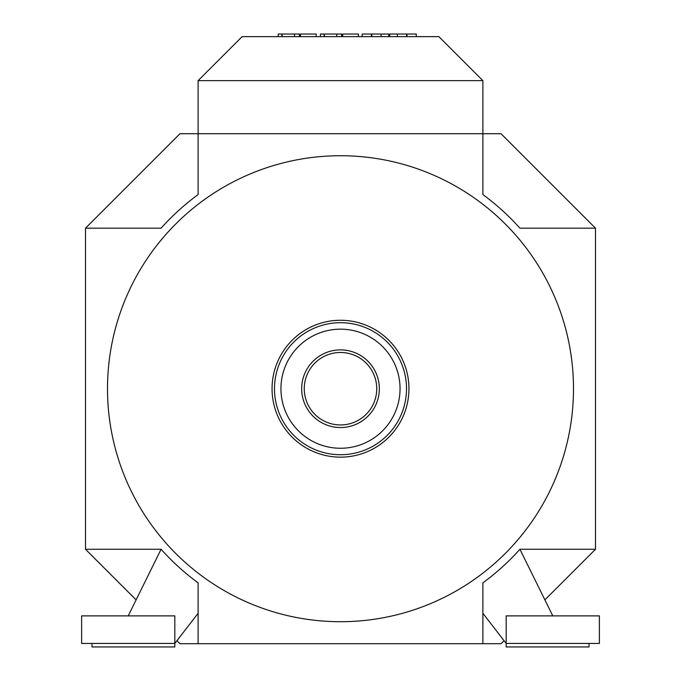 <?xml version="1.0" encoding="UTF-8"?>
<svg xmlns="http://www.w3.org/2000/svg" width="681" height="681" viewBox="0 0 681 681"><rect width="100%" height="100%" fill="white"/><g stroke="black" fill="none" stroke-linecap="round" stroke-linejoin="round"><path stroke-width="1.02" d="M408.94 388.715A68.441 68.441 0 0 1 340.5 457.155A68.441 68.441 0 0 1 272.06 388.715A68.441 68.441 0 0 1 340.5 320.274A68.441 68.441 0 0 1 408.94 388.715M406.514 388.715A66.014 66.014 0 0 1 340.5 454.729A66.014 66.014 0 0 1 274.486 388.715A66.014 66.014 0 0 1 340.5 322.7A66.014 66.014 0 0 1 406.514 388.715M301.666 388.715A38.834 38.834 0 0 1 340.5 349.881A38.834 38.834 0 0 1 379.334 388.715A38.834 38.834 0 0 1 340.5 427.549A38.834 38.834 0 0 1 301.666 388.715M376.746 388.715A36.246 36.246 0 0 1 340.5 424.961A36.246 36.246 0 0 1 304.254 388.715A36.246 36.246 0 0 1 340.5 352.477A36.246 36.246 0 0 1 376.746 388.715M573.496 388.715A232.996 232.996 0 0 1 340.5 621.71A232.996 232.996 0 0 1 107.504 388.715A232.996 232.996 0 0 1 340.5 155.728A232.996 232.996 0 0 1 573.496 388.715M280.955 388.715A59.545 59.545 0 0 1 340.5 329.17A59.545 59.545 0 0 1 400.045 388.715A59.545 59.545 0 0 1 340.5 448.26A59.545 59.545 0 0 1 280.955 388.715M91.978 643.451L91.978 646.95L174.813 646.95L174.813 615.888L81.618 615.888L81.618 643.451L174.813 643.451L198.111 613.283L198.111 643.715L179.963 643.715L176.941 640.702M136.115 599.867L85.5 549.261L161.082 549.261L128.215 615.888M161.082 549.261A240.759 240.759 0 0 0 198.111 582.859L198.111 643.715L482.889 643.715L482.889 582.859A240.759 240.759 0 0 0 519.918 549.261L552.785 615.888M589.022 643.451L589.022 646.95L506.187 646.95L506.187 615.888L599.382 615.888L599.382 643.451L506.187 643.451L482.889 613.283L482.889 643.715L501.037 643.715L504.059 640.702M519.918 549.261L595.5 549.261L544.885 599.867M595.5 228.178L519.918 228.178A240.759 240.759 0 0 0 482.889 194.57L482.889 133.723L501.037 133.723L595.5 228.178L595.5 549.261M198.111 80.647L198.111 194.57A240.759 240.759 0 0 0 161.082 228.178L85.5 228.178L179.963 133.723L482.889 133.723L482.889 80.647L438.87 36.638L242.13 36.638L198.111 80.647L482.889 80.647M85.5 549.261L85.5 228.178M300.491 36.638L300.491 34.05L316.197 34.05L316.197 36.638M281.943 36.638L281.943 34.05L278.223 34.05L278.223 36.638M282.326 36.638L281.943 34.05M342.705 36.638L342.705 34.05L358.41 34.05L358.41 36.638M324.156 36.638L324.156 34.05L320.436 34.05L320.436 36.638M324.539 36.638L324.156 34.05M371.809 36.638L371.809 34.05L362.13 34.05L362.13 36.638M388.706 36.638L388.706 34.05L371.809 34.05M381.113 36.638L381.113 34.05M371.434 36.638L371.434 34.05M407.017 36.638L407.017 34.05L389.753 34.05L389.753 36.638M416.321 36.638L416.321 34.05L407.017 34.05M406.642 36.638L406.642 34.05M397.338 36.638L397.338 34.05M341.607 36.638L341.607 34.05L324.539 34.05M299.393 36.638L299.393 34.05L282.326 34.05M336.746 36.638L336.746 34.05M294.532 36.638L294.532 34.05"/></g></svg>
